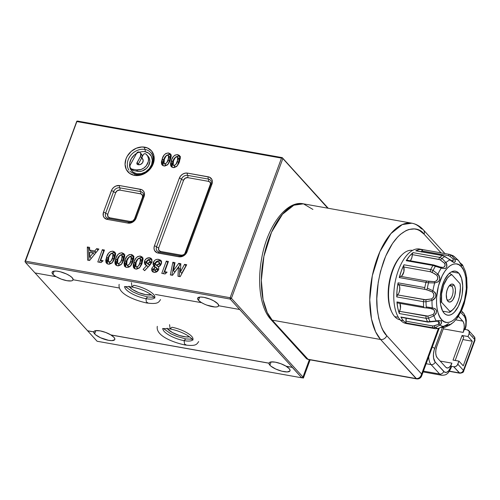 <?xml version="1.0" encoding="UTF-8"?>
<svg xmlns="http://www.w3.org/2000/svg" width="500" height="500" viewBox="0 0 500 500"><rect width="100%" height="100%" fill="white"/><g stroke="black" fill="none" stroke-linecap="round" stroke-linejoin="round"><path stroke-width="0.75" d="M167.1 328.2L167.844 329.219L168.05 328.663L167.844 329.219A12.9 3.925 20.2 0 1 167.344 328.587M129.887 171.469L135.406 174.425A1.719 0.825 100.1 0 0 134.444 175.394A15.781 12.981 -42.3 0 0 153.262 163.719A15.781 12.981 -42.3 0 0 144.831 147.175A1.719 0.825 100.1 0 0 144.919 149.438A14.062 11.569 137.7 0 0 130.506 155.625A14.062 11.569 137.7 0 0 128.894 170.162A14.062 11.569 137.7 0 1 130.506 155.625A14.062 11.569 137.7 0 1 144.919 149.438A1.719 0.825 -79.9 0 1 144.831 147.175A15.781 12.981 -42.3 0 0 126.013 158.85A15.781 12.981 -42.3 0 0 134.444 175.394A1.719 0.825 -79.9 0 1 135.394 174.425A1.719 0.825 -79.9 0 1 135.669 174.581A14.062 11.569 137.7 0 0 150.087 168.394A14.062 11.569 137.7 0 0 151.694 153.856A14.062 11.569 137.7 0 0 144.919 149.438A1.719 0.825 -79.9 0 1 145.013 151.7A1.719 0.825 100.1 0 0 144.919 149.438A14.062 11.569 137.7 0 1 151.694 153.856M136.588 153.406L134.35 155.019L131.294 158.713L129.706 163.019L129.556 165.2L130.544 169.188L131.656 170.85L133.125 172.2L136.894 173.769A12.344 10.156 -42.3 0 0 151.613 164.638A12.344 10.156 -42.3 0 0 145.013 151.7L142.856 151.537L139.35 152.156M140.819 153.681L142.075 155.181L142.031 157.294L138.381 164.019L137.069 162.575L140.406 156.556L136.85 163.244L137.287 164.381L137.863 164.638A1.719 1.412 137.7 0 1 137.069 162.575L138.381 164.019L141.725 158L140.406 156.556L140.756 153.731L140.044 152.625L138.875 151.988A1.719 1.412 137.7 0 0 138.756 151.956L137.675 152.15L136.831 152.969L130.1 165.25L129.944 166.756L130.45 168.062L133.525 170.581L132.213 169.137L136.469 169.894L137.787 171.344L136.469 169.894L140.981 169.513L143.863 168.038L146.256 165.775L148.325 161.5L148.469 158.544L147.575 155.912L145.756 153.906A1.719 1.412 137.7 0 0 145.225 153.688L144.137 153.875L143.3 154.694L141.962 157.244L142.319 158.525A3.85 3.169 137.7 0 1 142.487 158.694A3.85 3.169 137.7 0 1 142.481 162.819A3.85 3.169 137.7 0 1 138.369 164.731L140.688 164.363L142.556 162.694L143.194 160.425L142.319 158.525A1.719 1.412 137.7 0 1 142.15 156.762L143.3 154.694A1.719 1.412 137.7 0 1 145.756 153.906A9.631 7.925 137.7 0 1 146.762 154.806A9.631 7.925 137.7 0 1 146.744 165.113A9.631 7.925 137.7 0 1 136.469 169.894L132.213 169.137A3.85 3.169 137.7 0 1 130.631 168.281A3.85 3.169 137.7 0 1 130.425 164.506L136.831 152.969A1.719 1.412 137.7 0 1 138.875 151.988A3.85 3.169 137.7 0 1 140.2 152.781A3.85 3.169 137.7 0 1 140.406 156.556L141.725 158A3.85 3.169 -42.3 0 0 141.925 157.587M52.95 274.331A11.181 3.4 20.2 0 1 52.112 272.194A11.181 3.4 20.2 0 1 60.994 271.962A11.181 3.4 20.2 0 1 72.256 277.775A11.181 3.4 20.2 0 1 73.138 279.75L119.2 287.981L73.138 279.75L72.256 277.775L69.881 275.844L66.406 273.944L60.294 271.775L56.525 271.106L53.681 271.181L52.2 272.006L52.3 273.444L52.95 274.331L54.131 271.112L52.95 274.331A11.181 3.4 20.2 0 0 56.013 276.694L52.95 274.331M218.675 305.75L239.662 309.494L218.675 305.75L217.787 303.769L213.787 300.869L209.944 299.094L203.863 297.344L200.494 297.044L197.738 298L197.581 298.656L198.481 300.325L201.544 302.688L155.363 294.438L201.544 302.688A11.181 3.4 20.2 0 1 198.481 300.325L199.669 297.106L198.481 300.325A11.181 3.4 20.2 0 1 197.644 298.188A11.181 3.4 20.2 0 1 206.531 297.956A11.181 3.4 20.2 0 1 217.787 303.769A11.181 3.4 20.2 0 1 218.675 305.75A11.181 3.4 20.2 0 1 218.65 305.844A11.181 3.4 20.2 0 1 212.2 306.644A11.181 3.4 20.2 0 1 201.569 302.625L204.031 303.944M128.956 286.231L132.438 289.481L138.756 292.65L145.775 294.669L151.406 294.794A12.9 3.925 20.2 0 1 140.206 293.181A12.9 3.925 20.2 0 1 129.706 287.25L129.906 286.694L129.706 287.25A12.9 3.925 20.2 0 1 129.2 286.625M110.9 334.988A11.181 3.4 20.2 0 1 113.963 337.35A11.181 3.4 20.2 0 1 114.8 339.487A11.181 3.4 20.2 0 1 105.913 339.719A11.181 3.4 20.2 0 1 94.656 333.906A11.181 3.4 20.2 0 1 93.769 331.925L93.794 331.869A11.181 3.4 20.2 0 1 93.837 331.706A11.181 3.4 20.2 0 1 100.294 330.906A11.181 3.4 20.2 0 1 110.919 334.925L269.031 363.169A11.181 3.4 20.2 0 1 269.075 363.006A11.181 3.4 20.2 0 1 275.525 362.206A11.181 3.4 20.2 0 1 286.156 366.225L286.131 366.287A11.181 3.4 20.2 0 1 289.194 368.65A11.181 3.4 20.2 0 1 290.038 370.788A11.181 3.4 20.2 0 1 281.15 371.019A11.181 3.4 20.2 0 1 269.887 365.206A11.181 3.4 20.2 0 1 269.006 363.225L110.9 334.988L113.963 337.35L114.862 339.019L114.706 339.675L111.95 340.631L108.581 340.331L100.506 337.738L95.675 334.856L94.656 333.906L95.862 330.625L94.656 333.906L93.769 331.925L87.631 330.831L97.1 341.25L301.744 377.8L302.975 377.038L309.344 359.719L302.975 377.038L301.744 377.8L292.275 367.381L286.131 366.287L289.194 368.65L290.1 370.319L289.944 370.975L287.188 371.931L281.85 371.206L275.738 369.038L270.912 366.156L269.887 365.206L271.1 361.925L269.887 365.206L269.006 363.225L110.9 334.988M73.144 279.756A11.181 3.4 20.2 0 1 73.112 279.85A11.181 3.4 20.2 0 1 66.662 280.65A11.181 3.4 20.2 0 1 56.031 276.631L61.269 279.119L66.9 280.694L71.287 280.906L72.594 280.462L73.162 279.694M35.019 272.944L56.013 276.694L35.019 272.944L25.55 262.525L230.194 299.075L230.138 297.719L25.494 261.169L76.862 121.562L281.5 158.112L230.138 297.719L25.494 261.169L76.781 121.237L25 261.444L76.781 121.237L281.5 158.112L282.238 157.625L291.744 168.119L282.238 157.625L77.594 121.075L282.312 157.95L281.5 158.112L230.138 297.719L230.194 299.075L25.55 262.525L35.019 272.944M164.044 163.4L166.019 165.194C167.931 164.694 169.112 163.344 169.556 161.131L168.244 159.688C167.794 161.894 166.619 163.25 164.7 163.744L164.044 163.4L164.381 159.144L166.225 155.844L167.838 155.231L168.538 155.606L168.244 159.688L169.556 161.131L169.856 157.05L168.538 155.606M166.225 155.844L167.419 155.213L168.388 155.463L168.919 156.494L168.819 157.769L166.8 162.669L165.725 163.606L164.7 163.744L163.806 163.012L163.675 161.762L164.381 159.144L166.225 155.844M171.381 155.025L168.869 154.406L166.469 155.438L164.488 158.062L162.887 162.431M162.7 163.512L162.919 165.637L163.569 160.212L162.25 158.769L162.119 165.031L163.944 165.963L167.581 164.831L170.369 160.094L170.487 153.944L168.637 153.019C165.319 153.219 163.188 155.131 162.25 158.769L163.569 160.212C164.506 156.581 166.631 154.662 169.956 154.469L168.637 153.019L169.956 154.469L171 154.8M162.775 165.138L162.919 165.637M169.7 156.912L170.231 157.944M170.238 158.569L168.113 164.112L166.7 165.169L165.463 164.944M168.113 164.112L167.844 164.444M93.156 253.062L89.806 257.013L91.125 258.463L93.994 255.075L91.125 258.463L89.806 257.013L89.6 252.425L93.156 253.062L89.806 257.013L89.6 252.425L93.156 253.062L94.462 254.5L93.156 253.062M98.044 250.106L96.094 252.444L90.919 251.519L89.606 250.075L89.606 247.387L87.331 246.981L87.606 260.138L89.581 260.487L98.906 249.05L96.631 248.644L94.781 251L89.606 250.075L90.919 251.519L96.094 252.444L94.781 251L96.094 252.444L97.95 250.087L96.631 248.644L98.044 250.106M89.606 248.6L88.644 248.425L88.894 260.369L88.644 248.425L87.331 246.981L88.644 248.425L89.606 248.6M108.413 261.606L110.388 263.4C112.3 262.906 113.481 261.55 113.931 259.344L112.613 257.894C112.169 260.106 110.988 261.456 109.075 261.956L108.413 261.606L108.756 257.356L110.594 254.05L112.206 253.438L112.912 253.812L112.613 257.894L113.931 259.344L114.225 255.263L112.912 253.812M110.594 254.05L111.788 253.425L112.756 253.675L113.287 254.706L113.194 255.975L111.169 260.875L110.1 261.819L109.075 261.956L108.175 261.219L108.044 259.975L108.756 257.356L110.594 254.05M115.756 253.231L113.238 252.613L110.844 253.644L108.863 256.275L107.256 260.637M107.075 261.725L107.287 263.844L107.938 258.419L106.625 256.975L106.487 263.238L108.312 264.169L111.956 263.038L114.738 258.3L114.862 252.15L113.012 251.231C109.688 251.425 107.562 253.344 106.625 256.975L107.938 258.419C108.875 254.788 111.006 252.875 114.325 252.675L113.012 251.231L114.325 252.675L115.369 253.006M107.144 263.35L107.287 263.844M114.075 255.119L114.6 256.15M114.606 256.781L112.487 262.325L111.069 263.381L109.831 263.156M112.487 262.325L112.212 262.656M126.694 264.869L128.669 266.669C130.581 266.169 131.762 264.819 132.206 262.606L130.894 261.156C130.444 263.369 129.262 264.725 127.35 265.219L126.694 264.869L127.031 260.619L128.869 257.319L130.488 256.706L131.188 257.075L130.894 261.156L132.206 262.606L132.506 258.525L131.188 257.075M128.869 257.319L130.062 256.688L131.037 256.938L131.562 257.969L131.469 259.244L129.45 264.144L128.375 265.081L127.35 265.219L126.456 264.488L126.319 263.238L127.031 260.619L128.869 257.319M134.031 256.494L131.519 255.875L129.119 256.906L127.137 259.538L125.538 263.9M125.35 264.988L125.569 267.113M132.35 258.381L132.881 259.413M132.881 260.044L130.762 265.587L129.35 266.644L128.112 266.419M130.762 265.587L130.494 265.919M124.9 260.238L124.769 266.506L126.594 267.438L130.231 266.306L133.012 261.562L133.138 255.419L131.287 254.494C127.969 254.694 125.838 256.606 124.9 260.238L126.213 261.688L124.9 260.238L124.038 263.55L124.475 266.119L126.331 267.381L128.944 267.15L130.731 265.8L132.513 262.825L133.869 258.294L133.625 256.212L131.8 254.613L131.287 254.494L132.6 255.944L131.287 254.494L129.081 254.675L126.769 256.569L124.9 260.238M125.569 267.106L126.213 261.688C127.156 258.05 129.281 256.137 132.6 255.944L133.65 256.269M146.881 263.081L148.925 264.906L147.606 263.463L148.925 264.906L151.05 263.45L149.738 262.006L147.606 263.463L146.881 263.081L147.025 260.831L148.875 259.988L149.519 260.338L149.738 262.006L151.05 263.45L150.838 261.781L149.519 260.338M148.875 259.988L149.769 260.731L149.594 262.325L148.588 263.312L147.3 263.375L146.669 262.744L146.688 261.462L148.875 259.988M151.981 259.569L149.45 259.25L147.294 260.387L145.794 262.775L145.912 265.312M148.069 266.938L144.6 270.619L148.069 266.938L146.75 265.494L143.131 269.337L144.65 270.663L149.931 265.062L151.906 262.275L151.35 258.656L149.65 257.775C147.331 257.606 145.65 258.663 144.6 260.956L145.087 264.613L146.75 265.494L148.069 266.938M150.744 261.694L151.188 262.794L150.725 264.069L149.244 264.931L148.138 264.456M145.869 265.206L145.919 262.4L144.6 260.956L145.919 262.4C146.962 260.113 148.644 259.05 150.963 259.219L149.65 257.775L150.963 259.219L151.894 259.525M161.781 273.387L165.075 273.975L167.106 272.15L164.669 271.719L168.438 261.469L166.306 261.087L161.781 273.387L165.075 273.975L167.106 272.15L164.669 271.719L165.981 273.163L164.669 271.719L168.438 261.469L166.306 261.087L167.619 262.531L166.306 261.087L161.781 273.387M163.512 273.694L167.619 262.531L168.019 262.606M186.112 265.837L181.744 273.337L185.869 265.794L184.556 264.344L180.431 271.887L181.744 273.337L180.431 271.887L180.831 263.681L178.75 263.306L180.069 264.756L174.737 272.081L180.069 264.756L178.75 263.306L173.425 270.637L174.737 272.081L173.425 270.637L175.012 262.644L172.856 262.256L174.169 263.7L171.887 275.194L174.169 263.7L172.856 262.256L170.338 274.913L172.531 275.306L178.419 267.213L179.731 268.663L179.344 276.525L179.731 268.663L178.419 267.213L177.969 276.275L180.181 276.675L186.719 264.731L184.556 264.344L180.431 271.887L180.831 263.681L178.75 263.306L173.425 270.637L175.012 262.644L172.856 262.256L170.338 274.913L172.531 275.306L178.419 267.213L177.969 276.275L180.181 276.675L186.719 264.731M174.169 263.7L174.781 263.812L174.169 263.7M180.069 264.756L180.775 264.881L180.069 264.756M157.906 270.4L157.206 271.325L156.137 271.575L154.819 270.125L156.137 271.575L157.906 270.4L156.594 268.956L154.819 270.125L154.144 269.788L154.275 267.975L155.825 267.281L156.419 267.587L156.594 268.956L157.906 270.4L157.731 269.037L156.419 267.587M155.825 267.281L156.606 267.881L156.475 269.219L155.363 270.113L154.331 269.944L154 268.506L155.825 267.281M159.987 265.894L160.494 265.144L159.175 263.694L156.606 265.069L155.65 264.581L155.556 262.606L156.431 261.788L157.731 261.575L158.925 262.106L159.175 263.694L160.494 265.144L160.238 263.55L158.925 262.106M155.65 264.581L157.925 266.512L156.581 265.062L157.925 266.512L159.744 266.094M157.912 261.6L159.219 262.606L159 264.05L157.725 265L155.956 264.831L155.338 264.05L155.387 262.969L157.912 261.6M154.238 268.038L153.856 268.438M153.463 268.994L152.981 271.762M154.987 263.113L154.625 263.881C155.781 261.45 157.575 260.438 160.019 260.837L161.488 261.281L158.112 260.806L155.481 262.406M154.625 263.881L154.388 265.763L155.081 267.35L154.625 263.881L153.312 262.438L153.769 265.906L155.081 267.344L153.769 265.906L151.825 268.231L152.244 271.45L153.956 272.325C156.119 272.581 157.688 271.637 158.669 269.494L158.619 266.769L161.381 263.875L160.975 260.419L158.7 259.394C156.263 258.988 154.462 260.006 153.312 262.438L154.625 263.881M160.169 263.481L160.594 264.769L159.706 266.119L158.1 266.537L156.794 265.806M157.619 268.925L157.988 270.125M160.019 260.837L158.7 259.394L160.019 260.837M153.062 272.05L153.144 269.681L151.825 268.231L153.144 269.681L154.231 268.044M135.831 266.506L137.806 268.3C139.719 267.8 140.9 266.45 141.344 264.237L140.031 262.794C139.581 265 138.406 266.356 136.488 266.85L135.831 266.506L136.169 262.25L138.012 258.95L139.625 258.337L140.325 258.712L140.031 262.794L141.344 264.237L141.644 260.156L140.325 258.712M138.012 258.95L139.206 258.319L140.175 258.569L140.706 259.6L140.606 260.875L138.588 265.775L137.513 266.712L136.488 266.85L135.594 266.119L135.463 264.869L136.169 262.25L138.012 258.95M143.169 258.131L140.656 257.506L138.256 258.544L136.275 261.169L134.675 265.538M134.494 266.619L134.706 268.744L135.356 263.319L134.037 261.869L133.906 268.137L135.731 269.069L139.369 267.938L142.156 263.2L142.275 257.05L140.425 256.125C137.106 256.325 134.975 258.238 134.037 261.869L135.356 263.319C136.294 259.688 138.419 257.769 141.744 257.575L140.425 256.125L141.744 257.575L142.787 257.9M141.488 260.019L142.019 261.05M142.025 261.675L139.9 267.219L138.488 268.275L137.25 268.05M139.9 267.219L139.631 267.55M117.55 263.238L119.525 265.031C121.444 264.538 122.619 263.181 123.069 260.975L121.756 259.525C121.306 261.737 120.125 263.087 118.212 263.587L117.55 263.238L117.894 258.988L119.731 255.681L121.344 255.069L122.05 255.444L121.756 259.525L123.069 260.975L123.369 256.894L122.05 255.444M119.731 255.681L120.925 255.056L121.894 255.306L122.425 256.337L122.331 257.606L120.55 262.156L119.562 263.269L118.212 263.587L117.312 262.856L117.181 261.606L117.894 258.988L119.731 255.681M124.894 254.862L122.375 254.244L119.981 255.275L118 257.906L116.4 262.269M116.213 263.356L116.431 265.475L117.075 260.056L115.763 258.606L115.631 264.869L117.45 265.806L121.094 264.669L123.875 259.931L124 253.787L122.15 252.862C118.831 253.056 116.7 254.975 115.763 258.606L117.075 260.056C118.012 256.419 120.144 254.506 123.462 254.312L122.15 252.862L123.462 254.312L124.513 254.638M123.212 256.75L123.744 257.781M123.744 258.412L121.625 263.956L120.213 265.012L118.975 264.788M121.625 263.956L121.35 264.288M104.05 251.175L103.65 251.106L99.544 262.269L103.65 251.106L102.331 249.656L97.806 261.956L101.106 262.55L103.131 260.725L100.694 260.287L104.469 250.037L102.331 249.656L104.05 251.175M102.006 261.737L100.694 260.287L102.006 261.737M173.181 165.031L175.156 166.825C177.069 166.331 178.25 164.975 178.7 162.769L177.381 161.319C176.938 163.531 175.756 164.881 173.844 165.381L173.181 165.031L173.525 160.781L175.362 157.475L176.975 156.862L177.681 157.238L177.381 161.319L178.7 162.769L178.994 158.681L177.681 157.238M175.362 157.475L176.556 156.85L177.525 157.094L178.056 158.125L177.956 159.4L175.938 164.3L174.869 165.244L173.844 165.381L172.944 164.644L172.812 163.394L173.525 160.781L175.362 157.475M180.519 156.656L178.006 156.037L175.606 157.069L173.631 159.694L172.025 164.062M171.844 165.15L172.056 167.269L172.706 161.844L171.388 160.4L171.256 166.663L173.081 167.594L176.719 166.462L179.506 161.725L179.625 155.575L177.775 154.656C174.456 154.85 172.325 156.762 171.388 160.4L172.706 161.844C173.644 158.212 175.775 156.3 179.094 156.1L177.775 154.656L179.094 156.1L180.138 156.431M178.837 158.544L179.369 159.575M179.375 160.206L177.25 165.75L175.837 166.806L174.6 166.575M177.25 165.75L176.981 166.075M187.7 177.638A1.719 0.825 100.1 0 0 187.606 175.375L208.394 179.088A1.719 0.825 -79.9 0 1 208.487 181.35L187.7 177.638A3.438 2.831 -42.3 0 0 183.594 180.181A1.719 0.525 20.2 0 1 181.45 179.194A5.162 4.244 137.7 0 1 187.606 175.375A1.719 0.825 -79.9 0 1 187.7 177.638L185.263 178.162L183.594 180.181L158.706 247.831A1.719 0.525 20.2 0 1 156.562 246.844L181.45 179.194A1.719 0.525 -159.8 0 0 183.594 180.181L158.706 247.831A3.438 2.831 -42.3 0 0 160.544 251.438A1.719 0.825 -79.9 0 1 160.012 252.269A1.719 0.825 100.1 0 0 160.544 251.438L181.331 255.15A1.719 0.825 -79.9 0 1 180.931 255.863A1.719 0.825 100.1 0 0 181.331 255.15A3.438 2.831 -42.3 0 0 185.438 252.606A1.719 0.525 -159.8 0 0 185.75 252.65A1.719 0.525 20.2 0 1 185.438 252.606L210.531 183.738L209.95 182.162L208.487 181.35L187.7 177.638M157.169 251.075A5.162 4.244 137.7 0 1 156.562 246.844A1.719 0.525 -159.8 0 0 158.706 247.831L158.775 250.162L160.544 251.438L181.331 255.15L183.175 254.925L184.775 253.744L210.325 184.956A3.438 2.831 -42.3 0 0 208.487 181.35A1.719 0.825 100.1 0 0 208.394 179.088A5.162 4.244 137.7 0 1 210.55 180.263A5.162 4.244 137.7 0 0 208.394 179.088A1.719 0.825 -79.9 0 1 208.306 176.825A1.719 0.825 100.1 0 0 208.394 179.088L187.606 175.375A1.719 0.825 -79.9 0 1 187.512 173.113A6.881 5.663 -42.3 0 0 179.312 178.206L154.419 245.856A6.881 5.663 -42.3 0 0 158.1 253.062L178.888 256.781A6.881 5.663 -42.3 0 0 187.094 251.688L211.981 184.037A6.881 5.663 -42.3 0 0 208.306 176.825L187.512 173.113A1.719 0.825 100.1 0 0 187.606 175.375A5.162 4.244 137.7 0 0 181.45 179.194A1.719 0.525 -159.8 0 0 179.312 178.206A1.719 0.525 20.2 0 1 181.45 179.194L156.562 246.844A1.719 0.525 -159.8 0 0 154.419 245.856A1.719 0.525 20.2 0 1 156.562 246.844A5.162 4.244 137.7 0 0 157.169 251.075M186.262 252.15A5.162 4.244 137.7 0 1 180.113 255.963A1.719 0.825 -79.9 0 0 179.85 255.806A1.719 0.825 100.1 0 0 178.888 256.781A1.719 0.825 -79.9 0 1 179.85 255.806C182.619 256.019 184.719 254.688 186.131 251.819A1.719 0.525 20.2 0 1 187.094 251.688A1.719 0.525 -159.8 0 0 186.137 251.812A1.719 0.525 20.2 0 0 186.262 252.15M211.156 184.5A1.719 0.525 20.2 0 1 211.025 184.163A1.719 0.525 20.2 0 1 211.981 184.037A1.719 0.525 -159.8 0 0 211.025 184.169C211.456 181.988 211.281 180.675 210.519 180.231M179.85 255.806L159.056 252.094A1.719 0.825 100.1 0 0 158.1 253.062A1.719 0.825 -79.9 0 1 159.044 252.094A1.719 0.825 -79.9 0 1 159.319 252.25M119.806 190.087A1.719 0.825 100.1 0 0 119.719 187.825L140.506 191.544A1.719 0.825 -79.9 0 1 140.6 193.8L119.806 190.087A3.438 2.831 -42.3 0 0 115.706 192.631A1.719 0.525 20.2 0 1 113.562 191.644A5.162 4.244 137.7 0 1 119.719 187.825A1.719 0.825 -79.9 0 1 119.806 190.087L141.156 193.962L142.569 195.613L142.438 197.406A1.719 0.525 -159.8 0 0 142.831 197.456A1.719 0.525 20.2 0 1 142.438 197.406L134.519 218.931A1.719 0.525 -159.8 0 0 134.838 218.975A1.719 0.525 20.2 0 1 134.519 218.931L142.438 197.406A3.438 2.831 -42.3 0 0 140.6 193.8A1.719 0.825 100.1 0 0 140.506 191.544A5.162 4.244 137.7 0 1 142.656 192.719A5.162 4.244 137.7 0 0 140.506 191.544A1.719 0.825 -79.9 0 1 140.419 189.281A1.719 0.825 100.1 0 0 140.506 191.544L119.719 187.825A1.719 0.825 -79.9 0 1 119.625 185.569A6.881 5.663 -42.3 0 0 111.425 190.656L103.5 212.181A6.881 5.663 -42.3 0 0 107.181 219.394L127.969 223.106A6.881 5.663 -42.3 0 0 136.175 218.019L144.094 196.494A6.881 5.663 -42.3 0 0 140.419 189.281L119.625 185.569A1.719 0.825 100.1 0 0 119.719 187.825A5.162 4.244 137.7 0 0 113.562 191.644A1.719 0.525 -159.8 0 0 115.706 192.631L107.788 214.156A1.719 0.525 20.2 0 1 105.644 213.169L113.562 191.644A1.719 0.525 -159.8 0 0 111.425 190.656A1.719 0.525 20.2 0 1 113.562 191.644L105.644 213.169A1.719 0.525 -159.8 0 0 107.788 214.156A3.438 2.831 -42.3 0 0 109.625 217.763A1.719 0.825 -79.9 0 1 109.094 218.594A1.719 0.825 100.1 0 0 109.625 217.763L130.419 221.475A1.719 0.825 -79.9 0 1 130.013 222.188A1.719 0.825 100.1 0 0 130.419 221.475A3.438 2.831 -42.3 0 0 134.519 218.931L132.85 220.95L130.419 221.475L109.625 217.763L107.856 216.488L107.788 214.156L115.706 192.631L117.375 190.613L119.806 190.087M106.25 217.4A5.162 4.244 137.7 0 1 105.644 213.169A1.719 0.525 -159.8 0 0 103.5 212.181A1.719 0.525 20.2 0 1 105.644 213.169A5.162 4.244 137.7 0 0 106.25 217.4M143.269 196.95A1.719 0.525 20.2 0 1 143.138 196.612L135.219 218.144A1.719 0.525 20.2 0 0 135.344 218.475A5.162 4.244 137.7 0 1 129.194 222.294A1.719 0.825 -79.9 0 0 128.931 222.138C131.706 222.344 133.8 221.012 135.219 218.144A1.719 0.525 20.2 0 1 136.175 218.019A1.719 0.525 -159.8 0 0 135.219 218.137M143.138 196.612A1.719 0.525 20.2 0 1 144.094 196.494A1.719 0.525 -159.8 0 0 143.138 196.619C143.569 194.438 143.394 193.125 142.631 192.681M128.919 222.131A1.719 0.825 100.1 0 0 127.969 223.106A1.719 0.825 -79.9 0 1 128.931 222.138L108.138 218.425A1.719 0.825 100.1 0 0 107.181 219.394A1.719 0.825 -79.9 0 1 108.125 218.419A1.719 0.825 -79.9 0 1 108.406 218.581M138.381 164.019A1.719 1.412 -42.3 0 0 138.162 164.694L138.381 164.019M137.787 171.344A9.631 7.925 -42.3 0 0 148.056 166.556A9.631 7.925 -42.3 0 0 148.081 156.256L149.462 158.613L149.844 161.45L148.488 165.875L146.456 168.438L142.294 170.956L139.25 171.469L133.525 170.581L137.787 171.344M130.631 168.281L131.944 169.731A3.85 3.169 -42.3 0 0 133.525 170.581L132.238 170.006L131.431 168.9M142.181 156.706A3.85 3.169 -42.3 0 0 141.519 154.231L140.2 152.781M137.863 164.638L138.369 164.731M139.106 152.238A12.344 10.156 -42.3 0 0 129.606 163.769A12.344 10.156 -42.3 0 0 136.894 173.769L141.281 173.656L145.619 171.881L149.244 168.713L151.613 164.638L152.35 160.269L151.356 156.275L148.781 153.269L145.013 151.7M134.444 175.394L137.206 175.6L142.894 174.369L148.081 171.15L151.988 166.425L154.012 160.919L153.85 155.469L151.525 150.906L147.387 147.925L142.069 146.975L136.381 148.2L131.194 151.425L127.287 156.144L126.013 158.85L125.062 164.438L126.331 169.544L129.625 173.388L134.444 175.394M119.625 185.569L115.944 186.012L113.681 187.419L111.975 189.475L103.5 212.181L103.244 215.775L104.262 217.769L107.181 219.394L127.969 223.106L130.419 223.044L133.919 221.256L136.175 218.019L144.094 196.494L144.35 192.894L143.338 190.906L141.531 189.606L119.625 185.569M187.512 173.113L185.069 173.175L182.65 174.163L180.631 175.931L179.312 178.206L154.419 245.856L154.006 248.287L154.556 250.512L156.981 252.738L180.087 256.869L183.75 255.725L185.775 253.962L187.094 251.688L211.981 184.037L212.394 181.606L211.844 179.381L209.419 177.15L187.512 173.113M176.719 166.462L179 162.987L180.381 157.906L179.587 155.531L177.244 154.588L174.956 155.137L173.256 156.725L171.594 159.856L170.525 163.713L170.744 165.819L172.081 167.281L174.006 167.656L176.719 166.462M103.131 260.725L100.694 260.287L104.469 250.037L102.331 249.656L97.806 261.956L101.106 262.55L103.131 260.725M121.094 264.669L123.637 260.569L124.756 256.119L123.956 253.738L121.613 252.794L119.331 253.344L117.625 254.938L115.969 258.062L114.894 261.919L115.113 264.031L116.456 265.487L118.381 265.869L121.094 264.669M139.369 267.938L141.65 264.462L143.031 259.381L142.231 257.006L139.894 256.062L137.606 256.613L135.906 258.2L134.244 261.325L133.175 265.181L133.394 267.294L134.731 268.75L136.656 269.131L139.369 267.938M151.825 268.231L151.662 270.3L152.725 271.863L155.356 272.337L157.387 271.369L158.781 269.137L158.619 266.769L160.306 265.594L161.513 263.475L161.556 261.494L160.794 260.238L157.925 259.3L156.306 259.481L154.8 260.325L153.162 262.906L153.069 264.312L153.769 265.906L151.825 268.231M149.931 265.062L152.031 261.9L151.825 259.375L150.963 258.306L149.65 257.775L146.644 258.444L144.938 260.219L144.306 262.469L144.956 264.462L146.75 265.494L143.131 269.337L144.65 270.663L149.931 265.062M111.956 263.038L114.231 259.562L115.612 254.488L114.819 252.106L112.475 251.163L110.194 251.713L108.488 253.3L106.831 256.431L105.756 260.287L105.975 262.4L107.312 263.856L109.237 264.231L111.956 263.038M98.906 249.05L96.631 248.644L94.781 251L89.606 250.075L89.606 247.387L87.331 246.981L87.606 260.138L89.581 260.487L98.906 249.05M167.581 164.831L169.862 161.356L171.244 156.275L170.444 153.9L168.106 152.956L165.819 153.506L164.119 155.094L162.456 158.225L161.388 162.081L161.606 164.188L162.944 165.644L164.869 166.025L167.581 164.831M25 261.444L25.081 261.769L25.494 261.169L25.081 261.769L25.55 262.525L25 261.444M35.056 272.95L97.1 341.25L301.744 377.8L292.356 367.331L286.156 366.225L280.919 363.738L275.294 362.163L270.906 361.95L269.6 362.394L269.031 363.169L110.919 334.925L105.681 332.444L100.056 330.863L95.669 330.65L94.362 331.094L93.794 331.869L87.594 330.756L35.056 272.95M239.662 309.494L230.194 299.075L231.425 298.312L302.975 377.038L231.425 298.312L230.138 297.719L231.425 298.312L282.787 158.706L231.425 298.312L230.194 299.075L292.356 367.331L239.662 309.494M206.806 305.113L214.875 306.981L216.825 306.9L218.125 306.456L218.694 305.688M167.844 329.219L172.463 332.569L179.281 335.462L185.994 336.919L189.55 336.763A12.9 3.925 20.2 0 1 178.35 335.15A12.9 3.925 20.2 0 1 167.844 329.219M328.231 208.263L291.744 168.119L328.231 208.263M77.594 121.075L76.781 121.237L77.594 121.075M327.75 208.175L282.312 157.95L327.75 208.175M451.819 286.188L449.394 285.75L451.819 286.188A7.394 3.55 100.1 0 0 449.181 285.869A7.394 3.55 -79.9 0 1 450.688 285.519A7.394 3.55 -79.9 0 1 451.819 286.188L453.869 284.913L451.819 286.188A7.394 3.55 -79.9 0 1 452.594 294.694A7.394 3.55 -79.9 0 1 448.081 300.075A7.394 3.55 -79.9 0 1 446.95 299.406A7.394 3.55 -79.9 0 1 446.8 299.225A7.394 3.55 100.1 0 0 446.95 299.406L447.869 301.212A9.113 4.375 -79.9 0 1 447.169 300.15A9.113 4.375 -79.9 0 1 449.85 285.131A9.113 4.375 -79.9 0 1 453.869 284.913L453.131 284.319L451.425 284.156L449.637 285.344L448.038 287.712L446.869 290.887L446.306 294.4L446.763 299.125L447.869 301.212L449.431 302.056L451.213 301.537L452.944 299.725L454.875 295.231L455.456 290.012L454.975 287L453.869 284.913A9.113 4.375 -79.9 0 1 454.356 296.9A9.113 4.375 -79.9 0 1 447.869 301.212L446.95 299.406A7.394 3.55 100.1 0 0 452.212 295.906A7.394 3.55 100.1 0 0 451.819 286.188M452.344 310.087A20.638 9.912 -79.9 0 1 449.513 312.375L449.938 311.475L441.619 302.325L440.262 301.55L441.619 302.325L449.938 311.475L452.219 310.188L454.419 307.919L456.419 304.806L458.1 301.019L459.375 296.781L460.412 287.919L460.119 283.8L451.8 274.65L460.119 283.8A18.919 9.087 -79.9 0 1 452.981 309.519A18.919 9.087 -79.9 0 1 449.938 311.475L449.513 312.375A20.638 9.912 100.1 0 0 451.688 310.75L452.981 309.519M451.8 274.65L449.256 273.219L451.8 274.65A18.919 9.087 -79.9 0 0 441.619 302.325L441.581 293.794L443.638 285.1L447.319 278.2L449.519 275.938L451.8 274.65M449.513 312.375L442.706 311.163L449.513 312.375M472.294 341.244L463.244 365.844L458.969 361.138L453.031 360.075L458.969 361.138L463.244 365.844L472.294 341.244L462.887 339.562L472.294 341.244L468.019 336.538L472.294 341.244M455.194 360.462L463.725 337.287L462.081 335.475L453.031 360.075L462.081 335.475L468.019 336.538L469.15 333.462L474.744 339.613L463.425 370.363L457.837 364.212A3.438 2.831 137.7 0 1 453.738 366.756L459.325 372.906A3.438 2.831 -42.3 0 0 463.425 370.363L457.837 364.212L458.969 361.138L457.181 365.35L455.575 366.531L453.738 366.756L459.856 373.219A3.438 1.65 -79.9 0 1 459.325 372.906L449.406 371.138L459.325 372.906C461.2 373.05 462.562 372.2 463.425 370.363A3.438 1.044 20.2 0 1 463.688 371.019L463.425 370.363L474.744 339.613A3.438 2.831 -42.3 0 0 474.319 336.769A3.438 2.831 137.7 0 1 474.744 339.613A3.438 1.044 20.2 0 1 475 340.269A3.438 1.044 -159.8 0 0 474.744 339.613L469.15 333.462L468.019 336.538L462.081 335.475L463.725 337.287L455.194 360.462M462.75 321.094A8.6 4.131 -79.9 0 1 463.212 332.4L443.275 328.837L463.212 332.4L464.344 329.325L467.312 329.856L464.344 329.325L463.212 332.4L464.231 327.519L464.1 324.4L463.338 321.95L462.75 321.094L455.544 319.806L462.75 321.094L458.438 316.35L462.75 321.094M436.775 346.506L443.713 327.65L436.775 346.506A8.6 4.131 -79.9 0 0 437.231 357.812L436.188 355.844L435.737 353.006L435.938 349.725L436.775 346.506M445.781 367.219L437.231 357.812L445.781 367.219A8.6 4.131 -79.9 0 0 447.1 368L447.088 367.994A8.6 4.131 -79.9 0 0 451.9 363.15L450.562 365.819L448.938 367.525L447.256 368.019L445.781 367.219M440.181 361.056L451.9 363.15L440.181 361.056M423.137 371.931L441.763 375.262C444.6 375.244 446.438 374.681 447.262 373.581C448.269 373.131 449.631 371.019 451.356 367.244A3.438 1.044 -159.8 0 0 451.094 366.587A10.319 4.956 -79.9 0 1 443.756 371.475L435.206 362.062A3.438 2.831 137.7 0 1 431.106 364.613L426.156 363.725L431.106 364.613A13.756 6.606 -79.9 0 1 428.706 356.794A13.756 6.606 100.1 0 0 431.106 364.613L439.656 374.019L423.438 371.119L439.656 374.019A13.756 6.606 100.1 0 0 441.863 375.275M441.763 375.262A13.756 6.606 -79.9 0 1 439.656 374.019A3.438 2.831 -42.3 0 0 443.756 371.475A3.438 2.831 137.7 0 1 439.656 374.019L431.106 364.613A3.438 2.831 -42.3 0 0 435.206 362.062A10.319 4.956 -79.9 0 1 434.656 348.5A3.438 1.044 -159.8 0 0 432.281 347.075A3.438 1.044 20.2 0 1 434.656 348.5L442.331 327.631L434.069 350.381L433.431 354.356L433.587 358.1L435.206 362.062L444.588 372.144L446.519 372.331L448.544 370.981L451.094 366.587L450.769 366.225L451.9 363.15L450.769 366.225L453.738 366.756L450.769 366.225L451.375 367.1L451.156 367.456M462.281 312.519A3.438 2.831 137.7 0 1 463.719 313.3A3.438 2.831 137.7 0 1 464.119 316.119L460.719 312.381L464.119 316.119A3.438 2.831 -42.3 0 0 463.694 313.275L461.469 310.831M464.675 329.688L465.669 325.825L465.919 321.894L465.375 318.488L464.119 316.119A10.319 4.956 -79.9 0 1 464.775 329.4M467.312 329.856L469.081 331.131L469.15 333.462A3.438 2.831 137.7 0 0 468.725 330.619A3.438 2.831 137.7 0 0 467.312 329.856M472.906 336.006A3.438 2.831 137.7 0 1 474.319 336.769L468.725 330.619M270.763 319.35A3.438 2.831 -42.3 0 0 272.2 320.138L267.225 312.506L263.069 299.587L261.337 280.4L263.913 256.344L271.5 232.288L282.475 214.275L293.863 205.206L303.45 203.837A61.913 29.731 100.1 0 0 265.669 248.9A61.913 29.731 100.1 0 0 272.2 320.138L380.606 339.5A61.913 29.731 -79.9 0 1 374.081 268.263A61.913 29.731 -79.9 0 1 411.856 223.2A61.913 29.731 -79.9 0 1 421.337 228.8A5.162 4.244 137.7 0 1 423.456 229.944A5.162 4.244 137.7 0 1 424.094 234.206L419.5 230.525L416.994 229.462L414.369 228.931L408.894 229.494L406.087 230.575L400.494 234.3L397.756 236.9L392.519 243.469L385.656 256.206L380.5 271.425L378.231 282.3L376.806 298.675L377.231 309.019L378.731 318.438L381.262 326.569L382.881 330.05L386.756 335.681L421.613 374.031L421.712 375.794L421.613 374.031C420.719 377.225 418.888 378.738 416.119 378.575L307.706 359.212L272.2 320.138L380.606 339.5A5.162 4.244 -42.3 0 0 386.756 335.681A5.162 4.244 137.7 0 1 380.606 339.5L416.119 378.575L417.9 378.469L419.575 377.575L420.875 376.012L421.613 374.031L386.756 335.681C382.738 332.212 379.644 324.05 377.469 311.206C375.444 296.6 377.531 279.887 383.725 261.069C397.837 223.837 418.494 225.181 424.094 234.206L441.069 252.881L424.094 234.206A5.162 4.244 -42.3 0 0 423.488 229.975M444.938 253.575L423.456 229.944C420.2 226.319 416.331 224.069 411.856 223.2L402.269 224.575L390.887 233.637L379.913 251.65L372.319 275.706L369.744 299.762L371.475 318.95L375.631 331.869L380.606 339.5L416.644 378.888A3.438 1.65 -79.9 0 1 416.119 378.575L307.706 359.212A3.438 1.65 100.1 0 0 308.238 359.519L272.2 320.138A3.438 2.831 137.7 0 1 270.781 319.375C260.456 308.244 257.106 283.538 261.55 259.137C266.831 226.756 286.531 199.919 303.45 203.837L312.925 209.438M439.294 328.019L421.712 375.794C421.469 376.669 419.963 379.338 416.644 378.888L308.238 359.519L306.294 358.45A3.438 2.831 -42.3 0 0 307.706 359.212L306.294 358.45L270.781 319.375M421.613 374.031L438.419 328.35L421.613 374.031M421.812 375.394L421.3 376.425M438.056 321.238L439.237 321.788L439.675 323.019L438.787 324.219L433.263 326.025L405.956 321.2A1.719 0.825 100.1 0 0 406.331 323.025A37.837 18.169 -79.9 0 1 403.375 320.625L400.406 320.094A37.837 18.169 100.1 0 0 406.2 323.519L409.169 324.05A37.837 18.169 -79.9 0 1 408.8 323.975L435.525 328.75A37.837 18.169 -79.9 0 1 433.056 327.8L406.331 323.025A37.837 18.169 -79.9 0 1 403.375 320.625A37.837 18.169 -79.9 0 1 400.869 317.013L401.694 317.175M409.531 324.106A37.837 18.169 -79.9 0 1 409.169 324.05M453.256 255.787L458.5 260.494L461.519 265.363C462.706 266.006 462.944 265.756 462.231 264.606A1.719 1.519 126.6 0 0 460.975 264.056A1.719 1.519 -53.4 0 1 462.231 264.606L462.594 265.663L461.519 265.363A5.162 4.244 137.7 0 1 461.231 266.619C464.944 269.206 469.894 285.844 462.819 305.663C455.431 325.138 444.625 324.438 441.694 319.713A5.162 4.244 137.7 0 1 441.081 320.919L441.5 323.006L439.988 325.056A34.162 16.406 100.1 0 0 443.644 326.463L448.387 323.731L449.387 324.394L448.494 325.656A34.162 16.406 100.1 0 0 448.65 325.588A34.162 16.406 -79.9 0 1 448.494 325.656L446.394 324.894M452.544 322.962A34.162 16.406 -79.9 0 1 448.644 325.588L453.612 322.194L457.669 317.394M454.806 320.794L457.744 317.369L462.075 309.488L464.15 303.869L466.512 293.381L467.075 287.45L466.7 277.556L465.425 271.488L462.569 264.981L460.369 263.044M466.45 285.156A34.162 16.406 -79.9 0 0 466.144 277.681L466.662 277.425L465.256 271M462.231 264.606L462.569 264.981M458.819 273.181L451.481 271.869L458.819 273.181A22.356 10.738 -79.9 0 1 461.175 298.906A22.356 10.738 -79.9 0 1 447.531 315.175A22.356 10.738 -79.9 0 1 444.106 313.156A22.356 10.738 -79.9 0 1 441.75 287.431A22.356 10.738 -79.9 0 1 455.394 271.156A22.356 10.738 -79.9 0 1 458.819 273.181L457.006 271.731L454.988 271.1L452.825 271.325L450.619 272.381L448.438 274.244L444.513 280.044L441.644 287.844L440.269 296.45L440.6 304.562L442.581 310.938L444.106 313.156L445.919 314.606L447.938 315.231L450.1 315.012L452.306 313.95L454.487 312.094L458.413 306.294L461.281 298.494L462.175 294.212L462.706 285.688L461.531 278.3L458.819 273.181M433.688 264.956A1.719 0.825 100.1 0 0 432.95 265.462L435.394 266.275L435.712 265.6L433.688 264.956L406.962 260.181A1.719 0.825 100.1 0 0 406.225 260.688L432.95 265.462A1.719 0.825 -79.9 0 1 433.688 264.956A1.719 0.825 -79.9 0 1 433.95 265.113A1.719 0.825 -79.9 0 1 434.069 265.275M410.25 260.769A5.506 2.644 100.1 0 0 412.294 254.638L439.981 259.719L444.581 263.325L445.188 265.069L444.481 266.65L443.162 267.462L439.175 266.887L435.712 265.6L435.394 266.275L441.269 268.1C446.244 269.475 447.794 267.638 445.931 262.575A34.162 16.406 -79.9 0 1 449.975 259.887C454.144 263.412 455.763 263.144 454.831 259.075A34.162 16.406 -79.9 0 1 458.488 260.487L454.125 256.431A1.719 0.675 -46.3 0 1 454.2 256.488A1.719 0.675 133.7 0 0 454.125 256.431A37.144 17.837 100.1 0 0 451.631 255.469L454.831 259.075L451.631 255.469A37.144 17.837 -79.9 0 1 454.125 256.431L458.5 260.494A34.162 16.406 100.1 0 0 454.831 259.075A1.719 1.244 142.8 0 0 453.413 259.219A1.719 1.244 -37.2 0 1 454.831 259.075L455.394 261.244L454.606 262.4L453.794 262.538L445.025 256.512L449.975 259.887A34.162 16.406 100.1 0 0 445.931 262.575L441.994 258.456L445.931 262.575A1.719 0.812 143.1 0 0 444.581 263.325A1.719 0.812 -36.9 0 1 445.931 262.575L446.712 263.863L446.925 266.087L446.481 267.406L445.231 268.587L442.569 268.463L441.269 268.1L441.188 267.35L441.269 268.1L435.394 266.275A37.144 17.837 100.1 0 0 433.1 270.419L437.919 274.169A34.162 16.406 -79.9 0 1 441.269 268.1A34.162 16.406 100.1 0 0 437.919 274.169L433.1 270.419A37.144 17.837 -79.9 0 1 435.394 266.275L432.95 265.462A37.837 18.169 100.1 0 0 430.694 269.55L433.1 270.419L430.694 269.55L403.969 264.781L403.762 265.319L403.756 266.994L430.481 271.769L434.519 273.669L436.8 275.294L437.806 277.169L437.506 279.281L436.413 280.956L434.456 281.669L427.062 281.062M442.8 255.531A1.719 0.825 100.1 0 0 442.488 255.581L416.062 250.75A1.719 0.825 100.1 0 0 415.756 250.812L442.488 255.581A1.719 0.825 -79.9 0 1 442.788 255.525A1.719 0.825 -79.9 0 1 443.05 255.681M421.519 251.725A5.506 2.644 100.1 0 0 421.775 250.9L448.5 255.669L449.888 256.275L453.413 259.219L452.413 261.044L442.788 255.525L416.062 250.756M453.431 260.825L452.612 261.062M461.219 264.45L460.506 263.981C461.306 264.569 461.444 264.6 460.925 264.062L461.219 264.45M465.331 271.219L466.694 277.613M460.438 263.163L460.938 263.581M460.925 264.062C461.444 264.6 461.306 264.569 460.506 263.981M450.637 254.756L451.631 255.469L449.569 254.4A1.719 0.825 -79.9 0 1 449.569 254.4A1.719 0.825 100.1 0 0 448.5 255.669A1.719 0.825 -79.9 0 1 449.556 254.4L422.825 249.625A1.719 0.825 100.1 0 0 421.775 250.9L421.413 252.013M407.225 260.338L406.225 260.688L409.513 256.106L413.031 252.625A1.719 0.825 100.1 0 0 412.294 254.638L439.019 259.413A1.719 0.825 -79.9 0 1 439.756 257.4A37.837 18.169 -79.9 0 1 442.488 255.581L444.756 256.619A37.144 17.837 100.1 0 0 441.994 258.456A37.144 17.837 -79.9 0 1 444.756 256.619L442.488 255.581A37.837 18.169 100.1 0 0 439.756 257.4L441.994 258.456L439.756 257.4L413.031 252.625L412.344 254.037L411.856 257.7L410.675 260.256M449.538 254.394L422.844 249.631A37.837 18.169 -79.9 0 0 422.475 249.556A37.837 18.169 -79.9 0 0 415.756 250.812L419.369 249.55L422.844 249.631L421.775 250.9L448.5 255.669L449.888 256.275A1.719 0.887 -44.6 0 1 451.631 255.469A1.719 0.887 135.4 0 0 449.888 256.275L453.413 259.219M449.738 254.438L453.269 255.794M400.387 276.3A5.506 2.644 100.1 0 0 403.475 273.15A5.506 2.644 100.1 0 0 403.756 266.994L430.481 271.769A1.719 0.825 -79.9 0 1 430.694 269.55A37.837 18.169 -79.9 0 1 432.95 265.462L406.225 260.688A37.837 18.169 -79.9 0 1 413.031 252.625L439.756 257.4A1.719 0.825 100.1 0 0 439.019 259.413L440.494 260.019A1.719 0.488 -49.4 0 1 441.994 258.456A1.719 0.488 130.6 0 0 440.494 260.019L444.581 263.325C445.7 266.388 444.569 267.725 441.188 267.35L435.712 265.6M427.956 281.225L400.337 276.288A1.719 0.825 100.1 0 0 400.319 276.288A1.719 0.825 100.1 0 0 399.263 277.562L428.537 282.819L428.713 281.356L428.537 282.819L434.7 282.919C439.906 281.919 440.981 279 437.919 274.169A1.719 0.338 135.9 0 0 436.8 275.294A1.719 0.338 -44.1 0 1 437.919 274.169L438.994 275.387L439.75 277.688L439.419 280.062L438.212 281.863L434.7 282.919L434.456 281.669L434.7 282.919L428.537 282.819A37.144 17.837 100.1 0 0 427.337 288.163L432.938 290.744A34.162 16.406 -79.9 0 1 434.7 282.919A34.162 16.406 100.1 0 0 432.938 290.744L427.337 288.163A37.144 17.837 -79.9 0 1 428.537 282.819L425.988 282.331A1.719 0.825 -79.9 0 1 427.044 281.062A1.719 0.825 100.1 0 0 425.988 282.331A37.837 18.169 100.1 0 0 424.8 287.606L398.075 282.831L398.219 284.413L425.175 289.431L429.544 290.7L432.15 291.906L433.6 293.463L433.844 295.556L433.2 297.638L431.481 298.931L424.794 299.756L397.475 294.9A5.506 2.644 100.1 0 0 399.8 289.475A5.506 2.644 100.1 0 0 398.45 284.662L399.119 285.319M400.337 276.288L399.263 277.562L401.356 270.881L403.969 264.781A1.719 0.825 100.1 0 0 403.756 266.994L403.906 271.594L402.019 275.619M397.475 294.9L396.737 296.913L423.462 301.681A1.719 0.825 -79.9 0 1 424.2 299.669A1.719 0.825 100.1 0 0 423.462 301.681L426.037 301.812L425.863 299.781L397.475 294.9A1.719 0.825 100.1 0 0 396.737 296.913L397.069 289.931L398.075 282.831A1.719 0.825 100.1 0 0 398.45 284.662L425.175 289.431A1.719 0.825 -79.9 0 1 424.8 287.606A37.837 18.169 -79.9 0 1 425.988 282.331L399.263 277.562A37.837 18.169 -79.9 0 1 403.969 264.781L430.694 269.55A1.719 0.825 100.1 0 0 430.481 271.769L432.05 272.288L433.1 270.419L432.05 272.288L436.8 275.294C438.631 278.481 437.85 280.606 434.456 281.669L428.713 281.356M399.594 286.419L399.8 289.475L398.994 292.7M424.8 287.606A1.719 0.825 100.1 0 0 425.175 289.431L426.812 289.8L427.337 288.163L426.812 289.8L432.15 291.906L432.938 290.744L432.15 291.906C434.731 294.462 434.506 296.806 431.481 298.931L432.019 300.381C436.844 297.406 437.15 294.194 432.938 290.744L435.288 292.756L435.825 294.131L435.769 296.506L435.181 298.019L433.512 299.744L432.019 300.381L431.481 298.931L425.863 299.781L426.037 301.812L432.019 300.381L426.037 301.812A37.144 17.837 100.1 0 0 426.25 306.925L432.325 307.863A34.162 16.406 -79.9 0 1 432.019 300.381A34.162 16.406 100.1 0 0 432.325 307.863L426.25 306.925A37.144 17.837 -79.9 0 1 426.037 301.812L423.462 301.681A37.837 18.169 100.1 0 0 423.669 306.725L396.944 301.95L397.5 302.956A1.719 0.825 100.1 0 1 396.944 301.95L423.669 306.725A1.719 0.825 100.1 0 0 424.212 307.731A1.719 0.825 -79.9 0 1 423.669 306.725A37.837 18.169 -79.9 0 1 423.462 301.681L396.737 296.913A37.837 18.169 -79.9 0 1 398.075 282.831L424.8 287.606M429.869 308.275L433.694 309.594L434.475 311.112L434.394 313.038L433.069 314.5L427.881 316.081L399.538 311.337A5.506 2.644 100.1 0 0 399.738 303.356M425.569 307.806L426.2 307.913L426.25 306.925L426.194 307.856M426.206 307.856L431.881 308.712C435.05 310.05 435.444 311.981 433.069 314.5L427.881 316.081A1.719 0.356 72.6 0 0 428.556 318.175L426.05 318.325L428.556 318.175A1.719 0.356 -107.4 0 1 427.881 316.081L426.262 316.112A1.719 0.825 100.1 0 0 426.05 318.325A1.719 0.825 -79.9 0 1 426.262 316.112L399.538 311.337A1.719 0.825 100.1 0 0 399.325 313.55L426.05 318.325A37.837 18.169 100.1 0 0 427.594 321.781L436.244 320.938A34.162 16.406 -79.9 0 1 433.956 315.806C437.863 311.788 437.319 309.137 432.325 307.863L431.881 308.712L432.325 307.863L435.131 308.706L436.506 310.656L436.131 313.594L433.956 315.806A1.719 0.644 -121 0 1 433.069 314.5A1.719 0.644 59 0 0 433.956 315.806L428.556 318.175L433.956 315.806A34.162 16.406 100.1 0 0 436.244 320.938L430.119 321.681A37.144 17.837 -79.9 0 1 428.556 318.175A37.144 17.837 100.1 0 0 430.119 321.681L427.594 321.781L400.869 317.013A1.719 0.825 100.1 0 0 401.244 317.331L427.969 322.106A1.719 0.825 -79.9 0 1 427.594 321.781A1.719 0.825 100.1 0 0 427.975 322.106L436.131 321.294L436.244 320.938L436.131 321.294L438.219 321.262L438.787 324.219A1.719 1.106 56.2 0 0 439.988 325.056C441.625 323.7 441.987 322.325 441.081 320.919L439.181 320.475L441.081 320.919A5.162 4.244 -42.3 0 0 441.694 319.713L439.669 316.769L438.094 312.913L437.031 308.3L436.525 303.106L436.594 297.531L438.419 286.094L442.231 275.738L444.712 271.469L447.45 268.031L450.344 265.562L453.275 264.156L456.144 263.863L458.825 264.694L461.231 266.619L463.256 269.569L464.831 273.425L465.894 278.038L466.331 288.806L464.506 300.244L460.694 310.6L458.212 314.869L455.475 318.306L452.587 320.775L449.65 322.181L446.788 322.475L444.1 321.644L441.694 319.713C437.981 317.125 433.031 300.494 440.106 280.675C447.494 261.194 458.3 261.9 461.231 266.619A5.162 4.244 -42.3 0 0 461.519 265.363L458.488 260.487L461.169 264.444M400.025 303.819L400.475 308.194L399.331 311.881L399.325 313.55L397.812 308.137L396.944 301.95A37.837 18.169 -79.9 0 0 399.325 313.55L426.05 318.325A37.837 18.169 -79.9 0 0 427.594 321.781L400.869 317.013A37.837 18.169 -79.9 0 0 403.375 320.625L400.406 320.094A37.837 18.169 100.1 0 1 396.419 276.562A37.837 18.169 100.1 0 1 419.506 249.025L422.475 249.556M424.531 307.675A1.719 0.825 -79.9 0 1 424.225 307.731L397.5 302.956M406.069 317.962L405.9 321.8L406.331 323.025L433.056 327.8A1.719 0.825 -79.9 0 1 432.681 325.975A1.719 0.825 100.1 0 0 433.056 327.8L435.425 327.512A1.719 0.744 -114.2 0 1 434.231 325.887L432.681 325.975L405.956 321.2A5.506 2.644 100.1 0 0 406.1 318.2M433.188 321.325L436.131 321.294M439.988 325.056A1.719 1.106 -123.8 0 1 438.787 324.219L434.231 325.887A1.719 0.744 65.8 0 0 435.425 327.512L439.988 325.056L435.425 327.512A37.144 17.837 100.1 0 0 437.919 328.475L443.644 326.463A34.162 16.406 -79.9 0 1 439.988 325.056M434.288 327.825L433.056 327.8A37.837 18.169 100.1 0 0 435.525 328.75L437.919 328.475A37.144 17.837 -79.9 0 1 435.425 327.512M447.619 324.919L446.844 324.719L447.619 324.919L447.113 325.469L444.406 326.219M444.794 327.331A1.719 1.125 -114.4 0 1 444.756 327.35A1.719 1.125 -114.4 0 1 443.244 326.637A1.719 1.125 65.6 0 0 444.756 327.35A1.719 1.125 65.6 0 0 444.794 327.331L448.494 325.656A1.719 1.444 -114.9 0 1 447.113 325.469A1.719 1.444 65.1 0 0 448.494 325.656L448.125 325.825L448.494 325.656M442.612 327.569A1.719 0.825 -79.9 0 1 442.306 327.625A1.719 0.825 -79.9 0 1 441.844 327.106A1.719 0.825 100.1 0 0 442.294 327.625M435.562 328.756A1.719 0.825 -79.9 0 1 435.544 328.75L408.8 323.975A1.719 0.825 100.1 0 0 408.819 323.975A1.719 0.825 100.1 0 0 408.831 323.981M443.644 326.463L437.919 328.475A1.719 0.537 68.7 0 0 438.081 328.481A1.719 0.537 -111.3 0 1 437.919 328.475L435.525 328.75A1.719 0.825 -79.9 0 1 435.525 328.75L408.819 323.975M447.294 324.719L447.113 325.469M460.556 311.369A34.162 16.406 -79.9 0 1 457.2 317.444M464.206 303.669L461.944 309.762M467.081 287.119L466.556 293M436.244 320.938L439.2 320.469M398.344 317.269L394.719 316.625A35.256 16.931 100.1 0 0 400.119 319.812L400.163 319.819A35.256 16.931 -79.9 0 1 394.719 316.625A35.256 16.931 -79.9 0 1 392.006 312.519A35.256 16.931 -79.9 0 1 402.381 254.431A35.256 16.931 -79.9 0 1 412.556 250.406L412.519 250.394A35.256 16.931 100.1 0 0 391.006 276.056A35.256 16.931 100.1 0 0 394.719 316.625L398.344 317.269M402.381 254.431L401.606 255.169A34.225 16.438 100.1 0 0 391.531 311.556L392.006 312.519M302.775 377.325L303.425 378.038L301.906 377.769L303.425 378.038L302.775 377.325M310.113 359.856L303.425 378.038L310.113 359.856M192.738 339.775A15.906 4.844 20.2 0 1 184.062 340.637L185.769 338.913L184.062 340.637A15.906 4.844 -159.8 0 0 191.656 340.575M193 338.938A15.906 4.844 -159.8 0 0 171.894 327.25L170.188 328.975L169.556 324.675L170.188 328.975C176.225 330.144 181.919 332.25 187.256 335.281C191.819 338.55 193.681 340.125 192.844 340.006L192.906 339.438M184.062 340.637L184.694 344.938L184.062 340.637A15.906 4.844 20.2 0 1 162.956 328.95A15.906 4.844 -159.8 0 0 184.062 340.637M185.787 344.356L184.694 344.938C195.75 346.375 196.775 344.544 198.656 341.55M154.594 297.806A15.906 4.844 20.2 0 1 145.919 298.669L147.625 296.944L145.919 298.669A15.906 4.844 -159.8 0 0 153.512 298.606M154.856 296.969A15.906 4.844 -159.8 0 0 133.75 285.281L132.044 287.013L131.412 282.706L132.044 287.013C138.088 288.175 143.775 290.281 149.113 293.319C153.675 296.581 155.538 298.156 154.7 298.038L154.762 297.469M145.919 298.669L146.55 302.969L145.919 298.669A15.906 4.844 20.2 0 1 124.812 286.981A15.906 4.844 -159.8 0 0 145.919 298.669M147.644 302.387L146.55 302.969C157.606 304.406 158.631 302.575 160.512 299.581M135.406 174.425C142.1 175.35 147.675 171.225 149.512 168.637L152.7 162.619C153.681 158.55 153.012 155.194 150.7 152.55C158.95 160.669 147.444 177.5 135.931 174.737M154.144 269.788L155.463 271.231M211.025 184.169L186.131 251.819M159.056 252.094L157.2 251.106M108.138 218.425L106.281 217.438M142.25 158.456L142.675 158.919M146.762 154.806L148.081 156.256M474.319 336.769L475 340.269L463.688 371.019C463.713 372.206 462.431 372.938 459.856 373.219L449.275 371.331M465.225 329.481L466.069 325.994L466.331 320.344L465.656 316.831L463.694 313.275M411.856 223.2L303.45 203.837M427.044 281.062L400.319 276.288M429.906 308.281L424.225 307.731M448.644 325.588L444.756 327.344L441.012 327.394M435.544 328.75L438.075 328.481L447.262 324.712M457.756 317.369L453.612 322.194M464.156 303.844L462.075 309.488M467.075 287.413L466.512 293.344M163.6 328.656L170.763 333.744L176.938 336.45L185.769 338.913L192.356 339.237M184.694 344.938C172.256 342.144 155.588 335.613 157.3 326.337M163.05 328.45L162.725 328.925C161.881 328.475 164.369 328.488 170.188 328.975M125.456 286.688L132.619 291.775L138.794 294.481L147.625 296.944L154.213 297.269M146.55 302.969C134.113 300.175 117.444 293.65 119.156 284.369M124.906 286.481L124.588 286.956C123.737 286.506 126.225 286.525 132.044 287.013"/></g></svg>
